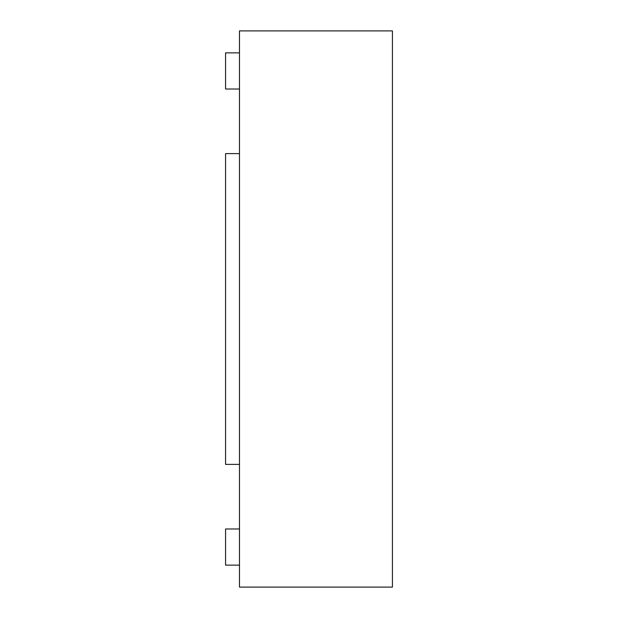 <?xml version="1.0" encoding="UTF-8"?>
<svg xmlns="http://www.w3.org/2000/svg" width="618" height="618" viewBox="0 0 618 618"><rect width="100%" height="100%" fill="white"/><g stroke="black" fill="none" stroke-linecap="round" stroke-linejoin="round"><path stroke-width="0.93" d="M239.475 587.1L392.43 587.1L392.43 30.9L239.475 30.9L239.475 587.1M239.475 89.023L225.57 89.023L225.57 52.87L239.475 52.87M239.475 565.13L225.57 565.13L225.57 528.977L239.475 528.977M239.475 464.388L225.57 464.388L225.57 153.612L239.475 153.612"/></g></svg>
